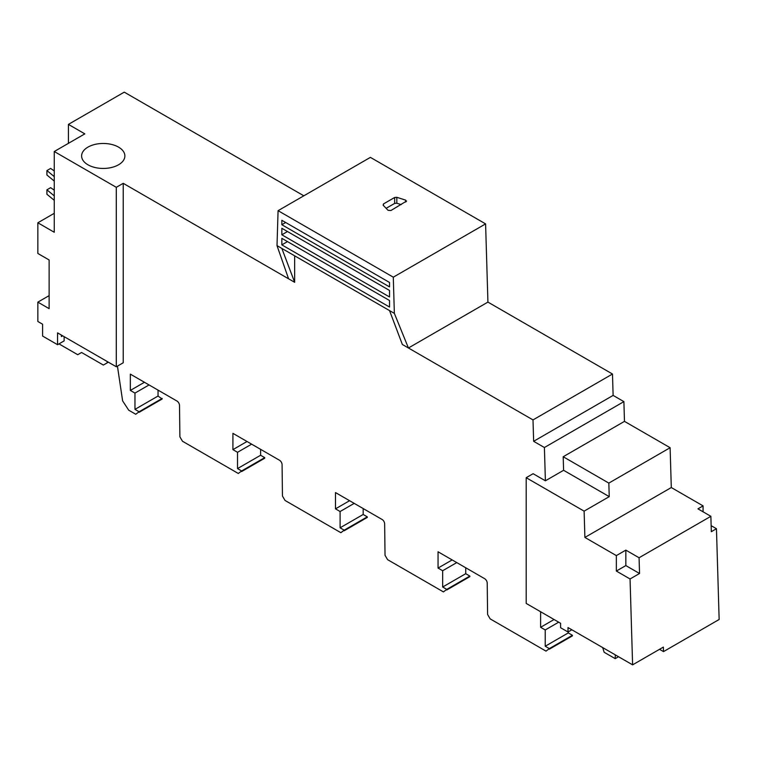 <?xml version="1.0" encoding="UTF-8"?>
<svg xmlns="http://www.w3.org/2000/svg" width="757" height="757" viewBox="0 0 757 757"><rect width="100%" height="100%" fill="white"/><g stroke="black" fill="none" stroke-linecap="round" stroke-linejoin="round"><path stroke-width="1.14" d="M278.084 210.673L393.29 277.185L485.597 223.892L370.391 157.371L278.084 210.673L277.005 245.628L394.359 313.379L408.43 347.993L533.004 419.917L533.638 441.303L544.406 447.519L545.39 480.799L563.596 470.286L563.199 456.745L624.478 421.365L623.891 401.626L544.406 447.519M406.055 201.788L405.648 200.132L396.829 197.303L394.662 197.473L383.439 203.955L383.137 205.204L388.038 210.295L390.905 210.531L406.585 201.04M383.439 205.516L383.439 203.955L383.137 205.204M123.221 183.326L123.221 362.773L116.294 366.767L116.294 187.32L123.221 183.326L288.578 278.794L277.005 245.628M68.414 143.338L68.414 124.385L124.262 92.146L303.822 195.808M623.891 401.626L613.123 395.409L612.489 374.024L487.924 302.1L485.597 223.892M703.073 511.808L703.073 505.884L671.298 487.546L670.115 447.718L624.478 421.365M711.145 525.661L716.453 528.717L711.325 531.679L710.87 516.312L697.945 508.846L703.073 505.884M659.527 649.307L663.511 651.607L719.15 619.481L716.453 528.717M487.924 302.1L408.43 347.993L402.355 344.482L389.533 310.588M393.29 277.185L394.359 313.379M389.533 307.039L281.841 244.861L281.841 238.341L389.533 300.52L389.533 307.039M389.533 296.971L281.841 234.793L281.841 228.283L389.533 290.461L389.533 296.971M389.533 286.903L281.841 224.725L281.841 220.287L389.533 282.465L389.533 286.903M386.136 208.326L394.662 203.396L396.829 203.226L401.153 204.608M68.414 124.385L84.822 133.866L54.258 151.514L54.258 232.257L37.85 222.785L54.258 213.313M116.294 187.32L54.258 151.514M118.537 164.789A21.631 12.49 180 0 1 94.966 167.496A21.631 12.49 180 0 1 81.614 155.951A21.631 12.49 180 0 1 87.944 147.123A21.631 12.49 180 0 1 111.525 144.417A21.631 12.49 180 0 1 124.877 155.951A21.631 12.49 180 0 1 118.537 164.789M281.841 248.41L294.662 282.304L288.578 278.794M64.127 336.647L64.127 340.905L57.56 344.7L42.6 336.061L42.6 324.223L37.85 321.479L37.85 302.138L49.129 295.618M37.85 302.138L49.129 308.648L49.129 259.973L37.85 253.463L37.85 222.785M612.489 374.024L533.004 419.917M613.123 395.409L533.638 441.303M670.115 447.718L608.836 483.098L563.199 456.745M608.836 483.098L609.234 496.639L563.596 470.286M671.298 487.546L584.887 537.432L584.111 511.145L609.234 496.639M584.887 537.432L616.349 555.6L625.84 550.121L639.069 557.758L710.87 516.312M663.511 651.607L663.369 647.093L632.606 664.854L630.051 578.973L639.542 573.494L639.069 557.758M632.606 664.854L568.005 627.562L568.005 632L571.857 629.786M568.005 632L560.596 627.723L560.596 623.285L526.191 603.414L526.191 477.705L533.117 473.712L545.39 480.799M281.841 244.861L287.48 241.606M281.841 234.793L287.48 231.538M281.841 224.725L285.682 222.501M58.98 343.886L77.716 354.702L81.567 352.488L103.359 365.063L107.21 362.849L107.21 361.524M116.938 366.397L117.524 366.729L122.625 400.869L128.699 410.19L135.73 414.249L139.099 411.761L134.964 409.367L134.964 393.082L130.346 390.423L130.346 374.138L176.949 401.04A3.624 2.091 -120 0 1 179.513 405.44L179.892 436.827L182.456 441.227L238.304 473.475L241.634 470.958L237.528 468.583L237.528 452.298L232.919 449.639L232.919 433.354L279.513 460.256A3.624 2.091 -120 0 1 282.077 464.656L282.456 496.043L285.02 500.443L340.868 532.691L344.198 530.174L340.101 527.799L340.101 511.514L335.483 508.855L335.483 492.57L382.086 519.472A3.624 2.091 -120 0 1 384.651 523.872L385.029 555.26L387.593 559.66L443.432 591.908L446.772 589.391L442.665 587.016L442.665 570.731L438.048 568.072L438.048 551.787L484.65 578.689A3.624 2.091 -120 0 1 487.215 583.089L487.593 614.476L490.158 618.876L546.005 651.124L549.336 648.607L545.229 646.232L545.229 629.947L540.621 627.288L540.621 611.751M294.662 282.304L294.662 255.819M57.56 344.7L57.56 332.862L116.294 366.767M584.111 511.145L526.191 477.705M630.051 578.973L616.349 571.062L616.349 555.6M616.349 571.062L625.84 565.583L625.84 550.121M639.542 573.494L625.84 565.583M549.336 649.194L572.415 635.871L572.415 635.284L568.308 632.909L568.308 631.83M446.772 589.977L469.842 576.654L469.842 576.068L465.744 573.692L465.744 567.769M344.198 530.761L367.277 517.438L367.277 516.851L363.18 514.476L363.18 508.553M241.634 471.545L264.713 458.222L264.713 457.625L260.607 455.26L260.607 449.336M139.099 412.31L162.178 398.986L158.043 396.043L158.043 390.12M618.526 656.726L615.204 658.647L615.29 654.862M107.21 362.849L108.355 362.187M139.099 411.761L162.178 398.437M134.964 409.367L158.043 396.043M134.964 393.082L149.063 384.944M130.346 390.423L144.455 382.276M241.634 470.958L264.713 457.625M237.528 468.583L260.607 455.26M237.528 452.298L251.636 444.16M232.919 449.639L247.019 441.492M344.198 530.174L367.277 516.851M340.101 527.799L363.18 514.476M340.101 511.514L354.2 503.377M335.483 508.855L349.583 500.708M446.772 589.391L469.842 576.068M442.665 587.016L465.744 573.692M442.665 570.731L456.764 562.593M438.048 568.072L452.156 559.925M549.336 648.607L572.415 635.284M545.229 646.232L568.308 632.909M545.229 629.947L558.685 622.178M540.621 627.288L554.077 619.519M61.364 335.058L61.364 336.581L62.689 335.815M54.258 181.074L46.915 175.009L46.915 170.571L50.615 168.433L54.258 170.921M54.258 176.627L46.915 170.571M54.258 200.321L46.915 194.256L46.915 189.818L50.615 187.679L54.258 190.168M54.258 195.874L46.915 189.818M602.704 647.595L604.152 652.279L615.204 658.647M405.648 202.015L405.648 200.132M396.829 203.226L396.829 197.303M394.662 203.396L394.662 197.473"/></g></svg>
